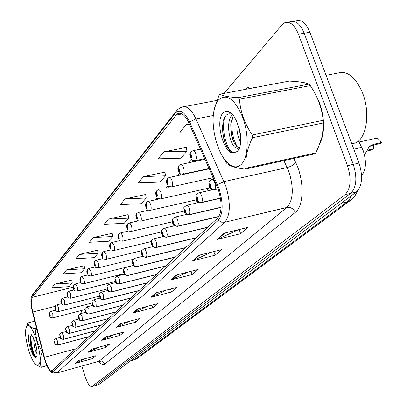 <?xml version="1.0" encoding="UTF-8"?>
<svg xmlns="http://www.w3.org/2000/svg" width="407" height="407" viewBox="0 0 407 407"><rect width="100%" height="100%" fill="white"/><g stroke="black" fill="none" stroke-linecap="round" stroke-linejoin="round"><path stroke-width="0.61" d="M208.374 190.7L206.792 188.563M197.624 202.788L196.032 199.913M358.516 140.914L363.156 150.539C366.641 161.442 366.122 169.831 361.594 175.707M319.414 102.269L313.558 90.883L319.414 102.269C324.918 119.022 324.959 133.114 319.526 144.536C324.959 133.114 324.918 119.022 319.414 102.269M304.553 82.743L298.687 81.792L304.553 82.743M218.244 189.341C222.232 202.818 221.998 212.459 217.542 218.254L52.015 370.584C49.445 370.497 46.907 366.066 44.399 357.3L32.804 312.016C31.08 304.711 30.912 299.811 32.295 297.324L176.053 115.115L177.94 113.558C181.67 112.286 185.353 115.471 188.99 123.112L218.244 189.341M219.032 188.563L189.581 121.907C184.493 111.676 179.762 108.761 175.381 113.161L31.894 296.016L31.278 297.339C30.489 300.732 30.881 305.662 32.458 312.128L44.037 357.361C45.915 364.311 48.087 368.981 50.549 371.367L52.798 371.677L218.254 220.304C223.153 213.965 223.418 203.383 219.032 188.563M95.228 385.617L350.722 193.325C356.532 187.332 357.387 177.681 353.271 164.377L304.171 33.247C300.285 23.967 295.706 20.141 290.44 21.774C295.706 20.141 300.285 23.967 304.171 33.247L353.271 164.377C357.387 177.681 356.532 187.332 350.722 193.325L95.228 385.617M85.312 358.623L75.392 363.365L92.42 358.653L95.925 355.698L78.729 360.444L75.392 363.365M91.84 356.822L92.42 358.653M98.769 347.207L88.009 352.325L105.652 347.492L109.447 344.291L91.631 349.155L88.009 352.325M105.016 345.502L105.652 347.492M113.411 334.798L101.709 340.344L120.009 335.383L124.14 331.903L105.652 336.894L101.709 340.344M119.312 333.206L120.009 335.383M129.416 321.26L116.636 327.284L135.648 322.202L140.156 318.396L120.94 323.519L116.636 327.284M134.87 319.805L135.648 322.202M238.431 229.711L217.094 239.418L240.629 233.669L248.112 227.36L224.262 233.145L217.094 239.418M239.184 229.528L240.629 233.669M211.66 252.081L192.618 260.826L215.094 255.204L221.779 249.562L199.023 255.22L192.618 260.826M213.838 251.536L215.094 255.204M187.775 272.1L170.675 280.016L192.175 274.527L198.189 269.454L176.435 274.984L170.675 280.016M191.076 271.266L192.175 274.527M166.336 290.125L150.89 297.324L171.495 291.967L176.933 287.383L156.095 292.775L150.89 297.324M170.523 289.041L171.495 291.967M146.978 306.435L132.962 313.008L152.737 307.789L157.677 303.622L137.683 308.877L132.962 313.008M151.872 305.148L152.737 307.789M81.873 366.035L85.246 376.821C87.5 383.46 89.708 386.711 91.865 386.579L345.024 194.688C350.793 188.69 351.617 179.024 347.502 165.69L298.433 34.229C294.546 24.929 289.993 21.088 284.763 22.716L282.036 24.832L224.003 93.417M97.614 250.198L79.385 254.38L75.804 258.725L94.276 257.636L98.051 253.302L97.594 250.051M84.208 265.735L66.641 269.846L63.344 273.845L81.146 272.721L84.62 268.727L84.188 265.598M71.851 280.062L54.899 284.096L51.857 287.79L69.027 286.63L72.237 282.946L71.835 279.93M145.655 194.51L125.107 198.886L120.401 204.594L141.244 203.709L146.194 198.021L145.63 194.348M164.937 172.156L143.488 176.577L138.288 182.885L160.063 182.102L165.527 175.829L164.911 171.983M186.299 147.39L163.863 151.842L158.094 158.852L180.876 158.206L186.94 151.241L186.269 147.212M189.27 123.738L186.584 124.272L180.133 132.102L192.872 131.848M112.21 233.277L93.264 237.53L89.357 242.272L108.562 241.234L112.678 236.508L112.184 233.13M108.445 219.108L104.167 224.303L124.155 223.331L128.658 218.157L128.134 214.637L108.445 219.108L128.658 218.157M125.107 198.886L146.194 198.021M143.488 176.577L165.527 175.829M163.863 151.842L186.94 151.241M186.584 124.272L189.484 124.221M93.264 237.53L112.678 236.508M79.385 254.38L98.051 253.302M66.641 269.846L84.62 268.727M54.899 284.096L72.237 282.946M98.743 384.61L356.39 191.972C362.25 185.974 363.125 176.343 359.015 163.07L309.885 32.265C305.993 23.011 301.394 19.2 296.093 20.833L293.269 21.301M364.494 154.919L368.905 147.237L370.258 145.91L373.916 144.21L381.4 142.557C379.466 139.209 377.355 137.861 375.071 138.522L359.076 142.028M373.372 145.08L373.565 148.814L372.303 149.817L366.676 151.073M381.4 142.557L380.113 143.585L372.639 145.243L369.648 146.459M367.104 150.254L373.565 148.814M218.015 188.706L214.733 189.443C212.795 189.672 211.381 188.853 210.485 186.981L210.505 184.798C209.391 183.145 208.989 183.547 209.305 186.009L210.434 187.032L209.666 185.648L209.732 184.732L210.485 186.981M210.434 187.032C211.264 188.97 212.642 189.825 214.575 189.601L213.929 189.85M218.055 188.817L214.575 189.601M190.99 151.877L190.481 156.965C191.549 158.552 191.921 158.13 191.605 155.698L190.532 154.746L191.27 156.079L191.209 156.995L190.481 154.802M190.532 154.746L191.29 151.562L192.867 150.722C193.925 150.448 194.902 151.47 195.787 153.79C196.764 157.28 196.606 159.569 195.314 160.663L194.933 160.734M220.457 198.082L201.684 202.376C199.796 202.61 198.418 201.816 197.558 199.995L197.563 197.888C196.495 196.266 196.118 196.647 196.428 199.028L197.507 200.046L196.769 198.687L196.825 197.802L197.558 199.995M197.507 200.046C198.306 201.923 199.649 202.752 201.536 202.523L200.956 202.752M220.477 198.189L201.536 202.523M221.082 207.209L189.041 214.637L187.312 214.352L185.882 213.217L185.358 212.266L185.353 210.231C184.335 208.638 183.979 209 184.285 211.309L185.312 212.312L184.605 210.989L184.656 210.134L185.358 212.266M185.312 212.312C186.091 214.143 187.398 214.942 189.235 214.718L188.716 214.927M221.077 207.316L189.235 214.718M218.976 216.387L177.421 226.16L175.732 225.89L174.572 225.061L173.835 223.86L173.82 221.891C172.843 220.335 172.507 220.675 172.812 222.914L173.794 223.906L173.112 222.609L173.153 221.784L173.835 223.86M173.794 223.906L175.015 225.631L176.277 226.231L177.615 226.236L177.147 226.424M218.91 216.499L177.615 226.236M207.829 227.198L166.427 237.067L164.779 236.808L163.65 236.004L162.932 234.834L162.907 232.926C161.971 231.395 161.65 231.72 161.95 233.893L162.892 234.875L162.24 233.603L162.271 232.809L162.932 234.834M162.892 234.875L164.082 236.553L165.313 237.133L166.621 237.133L166.193 237.306M207.692 227.325L166.621 237.133M178.902 165.603L178.414 170.543C179.431 172.1 179.787 171.703 179.472 169.353L178.444 168.406L179.156 169.709L179.1 170.594L178.398 168.457M178.444 168.406L179.202 165.293L180.713 164.484C181.72 164.235 182.657 165.242 183.516 167.516C184.457 170.894 184.325 173.102 183.114 174.135L182.774 174.201M167.491 178.566L167.012 183.369C167.989 184.9 168.325 184.524 168.015 182.244L167.033 181.303L167.715 182.58L167.669 183.435L166.992 181.354M167.033 181.303L167.786 178.261L169.241 177.488C170.197 177.254 171.098 178.251 171.927 180.474C172.843 183.75 172.731 185.882 171.586 186.859L171.286 186.92M156.695 190.827L156.227 195.502C157.168 197.003 157.484 196.647 157.178 194.434L156.237 193.503L156.893 194.755L156.858 195.579L156.196 193.549M156.237 193.503L156.99 190.527L158.389 189.779C159.3 189.57 160.16 190.552 160.969 192.73C161.854 195.909 161.762 197.965 160.689 198.896L160.419 198.952M351.775 143.798L354.99 143.076C366.371 139.428 370.691 113.304 362.622 93.152C355.642 77.06 347.39 70.365 337.856 73.072L326.053 75.31M218.473 99.964L216.122 103.765L214.408 108.796C210.078 125.046 217.017 153.398 227.666 162.983C232.702 167.603 237.23 168.081 241.265 164.413C248.372 157.692 249.298 135.526 242.893 117.816C234.854 98.947 226.714 93 218.473 99.964M227.666 162.983L228.795 164.916C232.026 166.789 237.479 168.203 245.156 169.154L314.555 153.892L315.664 152.92L318.208 147.675L321.906 137.23L322.486 134.636L323.392 122.939L323.189 120.309C321.927 108.023 317.628 96.459 310.282 85.612L308.954 84.101C305.255 82.494 298.672 81.486 289.214 81.085L219.933 94.185L219.002 95.294L214.453 108.323L213.354 115.273M228.795 164.916L227.035 163.685L225.849 162.098L220.96 153.663M245.156 169.154L246.154 168.183L315.664 152.92M232.611 114.642L232.509 114.738C223.799 122.171 231.476 151.994 238.314 147.787L239.423 146.856M237.032 122.421C236.401 130.174 237.607 136.772 240.649 142.216M238.878 127.345L240.751 137.429M233.44 115.68L231.298 120.96C229.848 132.275 231.715 140.817 236.905 146.581L238.736 147.532M239.224 147.593L239.667 147.573M223.051 112.907C214.25 121.673 224.888 157.529 234.834 152.447L237.133 151.511L239.051 149.277C240.659 145.324 241.137 140.237 240.491 134.015L237.342 123.24C234.864 116.799 231.898 112.856 228.449 111.416L225.549 111.243L223.051 112.907M228.449 111.416L231.659 114.158L228.902 113.787L226.424 114.967L224.471 117.531L223.143 121.25C221.51 133.837 223.85 143.747 230.159 150.987L232.56 152.406L234.834 152.447M310.282 85.612L239.428 99.247L238.161 97.68L308.954 84.101M323.392 122.939L252.477 137.719L252.218 135.017L323.189 120.309M252.477 137.719C247.105 148.753 244.994 158.908 246.154 168.183M239.428 99.247C240.395 111.716 244.658 123.636 252.218 135.017M219.933 94.185C222.593 95.925 228.668 97.09 238.161 97.68M232.621 117.084C230.83 128.291 232.417 138.243 237.383 146.942M224.796 116.946C221.291 128.103 225.636 147.263 232.082 152.233M239.179 128.322L240.7 136.437M232.412 114.392L232.183 115.064M230.779 124.242C230.723 131.415 231.919 137.785 234.366 143.35M236.93 148.021L238.578 150.005M222.563 124.827C222.364 132.987 223.738 140.145 226.679 146.311M26.872 326.383L26.058 328.118C23.642 335.475 30.24 360.185 35.765 364.407L37.312 365.227L38.573 364.784C44.455 360.231 31.827 319.007 26.872 326.383M34.768 321.154L27.808 322.949L26.058 328.118M46.902 365.72L40.934 367.358L35.765 364.407M40.934 367.358L46.815 365.517M33.73 338.731C33.929 345.955 35.114 351.083 37.281 354.126M35.119 342.506L37.154 351.231M29.233 334.127C26.252 336.762 32.061 357.946 35.582 357.244L37.017 356.435L36.828 348.789L35.134 342.552C33.527 337.632 31.924 334.737 30.327 333.872L29.233 334.127M31.222 335.251L30.357 336.772C28.882 341.778 32.529 355.372 35.043 356.959L35.582 357.244M36.905 329.502L35.455 329.879L34.905 328.8L36.61 328.352M42.73 352.269L42.14 352.426L41.911 350.982L42.374 350.859M42.14 352.426C39.861 357.88 39.571 362.754 41.26 367.043M35.455 329.879C35.602 337.398 37.754 344.434 41.911 350.982M27.808 322.949C28.149 325.371 30.515 327.32 34.905 328.8M31.308 335.195C30.021 341.325 33.603 355.301 36.121 357.315M30.55 336.187C30.423 344.566 31.894 351.47 34.971 356.898M196.5 237.632L156.003 247.405L154.395 247.156L153.297 246.372L152.6 245.233L152.569 243.386C151.663 241.88 151.363 242.185 151.663 244.302L152.564 245.268L151.959 243.259L152.294 244.414M152.564 245.268L153.719 246.907L154.919 247.471L156.196 247.466L155.815 247.624M196.367 237.754L156.196 247.466M152.31 244.398L152.6 245.233M185.74 247.542L146.118 257.214L144.546 256.975L143.473 256.212L142.796 255.097L142.755 253.307C141.885 251.831 141.6 252.121 141.895 254.177L142.76 255.138L142.175 253.169L142.796 255.097M142.76 255.138L143.885 256.731L145.96 257.412M185.612 247.654L146.306 257.27M175.503 256.965L136.716 266.534L135.185 266.305L134.137 265.562L133.481 264.474L133.43 262.734C132.596 261.289 132.321 261.564 132.611 263.563L133.445 264.509L132.875 262.591L133.191 263.695M133.445 264.509L134.544 266.066L136.594 266.717M175.386 257.076L136.91 266.585M133.206 263.68L133.481 264.474M146.464 202.442L146.016 206.995C146.917 208.47 147.217 208.13 146.912 205.983L146.011 205.062L146.642 206.288L146.612 207.082L145.976 205.103M146.011 205.062L146.759 202.147L148.27 201.384L149.573 202.243L150.59 204.339C151.45 207.428 151.373 209.417 150.361 210.297L150.117 210.353M136.762 213.461L136.325 217.898C137.19 219.348 137.474 219.027 137.179 216.936L136.314 216.025L136.894 217.994L136.274 216.066M136.314 216.025L137.052 213.166L138.512 212.434L139.764 213.293L140.746 215.354C141.58 218.356 141.514 220.273 140.563 221.118L140.344 221.164M127.544 223.931L127.116 228.256C127.956 229.68 128.225 229.375 127.93 227.345L127.096 226.44L127.666 228.363L127.06 226.48M127.096 226.44L127.834 223.641L129.238 222.934L130.444 223.789L131.395 225.809C132.204 228.729 132.153 230.591 131.252 231.395L131.059 231.441M165.761 265.939L127.778 275.402L126.567 275.29L125.254 274.455L124.613 273.397L124.562 271.708C123.753 270.284 123.494 270.548 123.779 272.497L124.583 273.428L124.028 271.555L124.613 273.397M124.583 273.428L125.651 274.949L127.676 275.57M165.649 266.046L127.966 275.447M156.471 274.496L119.261 283.852L118.076 283.745L116.794 282.931L116.168 281.893L116.112 280.25C115.329 278.851 115.079 279.105 115.369 281.003L116.137 281.924L115.598 280.097L115.898 281.145M116.137 281.924L117.18 283.409L119.185 284.005M156.364 274.593L119.449 283.893M115.909 281.135L116.168 281.893M147.609 282.656L111.136 291.905L109.697 291.702L108.725 291.015L108.114 289.998L108.053 288.4C107.295 287.027 107.061 287.266 107.341 289.118L108.084 290.028L107.56 288.242L108.114 289.998M108.084 290.028L109.107 291.478L111.08 292.048M147.507 282.753L111.325 291.946M139.138 290.456L103.378 299.603L101.974 299.404L101.017 298.728L100.427 297.736L100.356 296.179C99.629 294.831 99.4 295.06 99.679 296.866L100.397 297.766L99.883 296.016L100.427 297.736M100.397 297.766L101.394 299.181L103.342 299.73M139.041 290.547L103.566 299.633M131.039 297.914L95.966 306.954L94.856 306.863L93.656 306.105L93.076 305.133L93.005 303.617C92.297 302.289 92.079 302.508 92.358 304.273L93.05 305.164L92.547 303.449L93.076 305.133M93.05 305.164L94.261 306.705L95.945 307.071M130.947 298L96.154 306.985M118.778 233.893L118.361 238.11C119.165 239.509 119.424 239.219 119.134 237.24L118.335 236.345L118.885 238.222L118.3 236.381M118.335 236.345L119.063 233.603L120.421 232.921L121.408 233.537L122.502 235.76C123.29 238.599 123.255 240.405 122.395 241.173L122.222 241.214M110.424 243.376L110.017 247.492C110.801 248.865 111.045 248.591 110.755 246.662L109.987 245.777L110.526 247.614L109.956 245.813M109.987 245.777L110.709 243.086L111.889 242.47L114.036 245.228C114.799 247.995 114.774 249.745 113.96 250.483L113.802 250.519M102.462 252.416L102.065 256.441C102.818 257.789 103.052 257.529 102.768 255.647L102.03 254.772L102.554 256.568L101.999 254.807M102.03 254.772L102.747 252.131L103.887 251.536L105.962 254.258C106.705 256.954 106.69 258.654 105.922 259.361L105.779 259.391M94.867 261.05L94.475 264.977C95.207 266.305 95.431 266.056 95.146 264.224L94.434 263.36L94.943 265.11L94.404 263.39M94.434 263.36L95.146 260.765L96.25 260.185L98.26 262.876C98.982 265.506 98.977 267.16 98.245 267.837L98.112 267.867M87.602 269.297L87.225 273.138C87.927 274.445 88.141 274.206 87.866 272.415L87.174 271.561L87.673 273.275L87.144 271.591M87.174 271.561L87.881 269.017L88.955 268.457L90.898 271.108C91.606 273.672 91.606 275.28 90.909 275.931L90.792 275.961M123.285 305.057L88.874 313.99L87.785 313.899L86.61 313.161L86.045 312.21L85.969 310.729C85.282 309.427 85.078 309.635 85.348 311.355L86.019 312.235L85.526 310.561L86.045 312.21M86.019 312.235L86.971 313.588L88.695 314.082M123.199 305.138L89.057 314.016M115.858 311.894L82.082 320.726L80.759 320.548L79.864 319.917L79.309 318.986L79.233 317.541C78.566 316.259 78.368 316.458 78.637 318.142L79.284 319.012L78.805 317.368L79.309 318.986M79.284 319.012L80.22 320.34L82.092 320.823M115.771 311.976L82.265 320.752M108.735 318.457L75.575 327.182L74.272 327.009L73.397 326.394L72.858 325.478L72.777 324.074C72.131 322.807 71.942 323 72.207 324.649L72.833 325.503L72.365 323.896L72.629 324.817M72.833 325.503L73.972 326.953L75.59 327.274M108.654 318.533L75.753 327.203M72.639 324.806L72.858 325.478M101.898 324.755L69.327 333.379L68.05 333.211L67.196 332.605L66.667 331.71L66.58 330.336C65.954 329.09 65.771 329.278 66.036 330.886L66.641 331.736L66.183 330.158L66.667 331.71M66.641 331.736L67.755 333.15L69.358 333.46M101.816 324.827L69.505 333.399M95.33 330.805L63.329 339.326L62.078 339.163L61.238 338.573L60.719 337.693L60.633 336.35C60.022 335.124 59.849 335.302 60.109 336.879L60.699 337.713L60.251 336.167L60.501 337.057M60.699 337.713L61.574 338.965L63.248 339.397M95.253 330.871L63.507 339.341M60.511 337.047L60.719 337.693M89.011 336.62L57.57 345.039L56.578 344.968L55.515 344.302L55.006 343.442L54.92 342.129C54.324 340.924 54.156 341.097 54.416 342.638L54.986 343.462L54.548 341.946L55.006 343.442M54.986 343.462L55.845 344.688L57.504 345.105M88.94 336.686L57.743 345.055M80.657 277.187L80.286 280.942C80.968 282.229 81.176 282 80.901 280.255L80.23 279.406L80.718 281.089L80.204 279.436M80.23 279.406L80.937 276.908L81.975 276.363L83.862 278.983C84.549 281.486 84.559 283.053 83.893 283.679L83.786 283.704M74.008 284.737L73.642 288.415C74.308 289.682 74.501 289.463 74.232 287.754L73.586 286.92L74.064 288.563L73.56 286.945M73.586 286.92L74.288 284.462L75.295 283.933L77.121 286.518C77.793 288.965 77.808 290.491 77.177 291.091L77.076 291.117M67.633 291.977L67.277 295.579C67.923 296.825 68.111 296.611 67.842 294.943L67.216 294.119L67.684 295.731L67.191 294.144M67.216 294.119L67.913 291.702L68.89 291.193L70.665 293.742L70.645 298.224M61.518 298.921L61.172 302.447C61.798 303.673 61.976 303.469 61.711 301.841L61.106 301.022L61.564 302.604L61.086 301.048M61.106 301.022L61.798 298.646L62.749 298.153L64.474 300.666L64.479 305.036M55.652 305.586L55.311 309.04C55.922 310.251 56.095 310.053 55.83 308.46L55.245 307.646L55.688 309.198L55.22 307.672M55.245 307.646L55.927 305.311L56.853 304.833L58.527 307.316L58.557 311.579M50.015 311.986L49.679 315.379C50.27 316.565 50.437 316.381 50.178 314.815L49.608 314.016L50.046 315.537L49.588 314.041M49.608 314.016L50.29 311.716L51.19 311.253L52.818 313.705L52.869 317.867M353.805 149.201L361.792 147.431M293.752 158.465L295.686 162.52C304.456 180.159 304.019 206.268 295.212 212.429L104.726 364.102C103.673 361.614 101.862 360.587 99.298 361.024L286.93 207.433C293.274 200.213 293.961 188.37 288.98 171.891L283.908 160.633M104.726 364.102C103.113 365.257 101.14 364.331 98.794 361.324M98.494 361.406L56.354 373.133M175.381 113.161L176.445 110.938L177.839 109.447L179.843 108.008L182.061 107.072C186.747 105.459 191.376 109.407 195.95 118.925L225.788 186.096C230.794 203.001 230.459 215.054 224.781 222.253L221.372 222.13L218.254 220.304M217.48 184.63L224.013 181.619L287.174 167.542C290.995 166.504 293.834 164.83 295.686 162.52M31.894 296.016L32.677 294.454L176.445 110.938M213.334 115.507L195.95 118.925L189.581 121.907M52.798 371.677L54.818 372.792L57.087 372.771L224.781 222.253L286.93 207.433C290.69 206.954 293.452 208.623 295.212 212.429M245.314 89.387C248 86.844 251.083 86.259 254.563 87.637M92.175 386.411L99.222 384.386M345.024 194.688L356.39 191.972M347.502 165.69L359.015 163.07M298.433 34.229L309.885 32.265M229.507 112.322L230.006 112.225M32.295 297.324L73.296 287.118M32.804 312.016L55.194 306.329M44.399 357.3L75.819 348.768M81.303 310.526L82.005 313.242M88.105 336.93L88.217 337.352M176.053 115.115L182.077 113.945M191.682 159.641L188.899 162.744M179.584 173.138L177.238 175.753M168.157 185.882L166.209 188.054M157.346 197.944L155.759 199.715M147.105 209.366L145.843 210.775M137.393 220.207L136.421 221.286M128.159 230.504L127.457 231.283M119.378 240.298L118.925 240.807M111.019 249.628L110.785 249.888M133.633 312.759L138.248 308.73M151.592 297.069L156.685 292.623M171.408 279.757L177.05 274.827M193.381 260.556L199.669 255.062M217.893 239.143L224.939 232.982M117.282 327.05L121.484 323.377M102.33 340.115L106.176 336.752M88.609 352.101L92.135 349.018M75.967 363.146L79.217 360.307M134.305 359.788L347.202 201.836L349.664 199.247L351.587 195.564M341.295 203.266L347.202 201.836L350.722 200.224L137.581 358.231L134.595 359.707L130.764 360.785M137.581 358.231L135.124 359.417L131.064 360.561M218.096 188.919L214.296 189.774C211.523 190.018 209.788 188.884 209.081 186.37L208.954 182.331C208.455 182.097 209.366 181.201 211.696 179.655C212.83 179.375 213.868 180.454 214.804 182.891C215.69 185.816 215.664 188.003 214.733 189.443M372.639 145.243L373.916 144.21M220.492 198.285L201.282 202.686C195.35 201.658 198.702 202.396 196.23 199.359C196.199 193.559 194.714 196.225 198.738 192.867C199.817 192.613 200.809 193.676 201.714 196.052C202.569 198.901 202.559 201.007 201.684 202.376M221.077 207.402L189.001 214.86C183.206 213.838 186.513 214.581 184.101 211.615C184.076 206.018 182.595 208.618 186.523 205.326C187.541 205.092 188.492 206.14 189.372 208.47L189.998 212.078L189.377 214.575M218.859 216.59L177.401 226.368C171.744 225.346 175.005 226.124 172.639 223.194C172.716 219.699 170.813 219.755 174.974 217.099C175.946 216.885 176.862 217.918 177.711 220.197L178.327 223.702L177.747 226.104M207.585 227.421L166.422 237.256C160.887 236.238 164.102 237.022 161.798 234.152L161.645 230.642C161.136 230.51 161.94 229.711 164.052 228.235C164.977 228.042 165.853 229.06 166.682 231.293L167.282 234.697L166.743 237.011M196.271 237.841L156.018 247.573C150.6 246.566 153.77 247.349 151.516 244.541C151.526 239.372 150.005 241.987 153.698 238.792L154.996 239.402L156.227 241.804L156.817 245.116L156.319 247.344M185.526 247.736L146.144 257.372C140.853 256.364 143.976 257.183 141.763 254.4C141.773 249.405 140.257 251.953 143.875 248.814L144.551 248.911L145.304 249.674L146.449 252.238L146.891 255.006L146.423 257.158M175.305 257.148L136.757 266.677C131.537 265.659 134.661 266.493 132.489 263.772C132.504 258.938 130.993 261.421 134.539 258.333L135.729 258.944L136.884 261.258L137.017 266.478M165.578 266.112L127.823 275.534C122.802 274.567 125.498 275.046 123.667 272.685C123.794 269.515 121.902 270.009 125.656 267.394L126.801 268.004L127.915 270.279L128.068 275.346M156.298 274.654L119.317 283.969C114.398 283.013 117.053 283.501 115.262 281.181C115.385 278.169 113.522 278.551 117.196 276.022L119.378 278.866L119.546 283.796M147.446 282.809L111.203 292.017C106.324 291.02 109.045 291.616 107.245 289.285C107.265 284.875 105.789 287.189 109.122 284.254L111.233 287.057L111.416 291.855M138.985 290.598L103.454 299.705C98.723 298.763 101.338 299.298 99.588 297.024C99.725 294.124 97.878 294.632 101.419 292.114L103.459 294.877L103.658 299.547M130.896 298.046L96.047 307.046C91.427 306.13 93.951 306.624 92.272 304.421C92.404 301.623 90.603 302.055 94.053 299.623L96.027 302.35L96.235 306.898M123.148 305.179L88.96 314.072C84.29 313.085 87.2 313.96 85.267 311.497C85.404 308.715 83.613 309.259 87.006 306.812L88.919 309.498L89.138 313.934M115.73 312.016L82.173 320.802C77.63 319.836 80.245 320.462 78.561 318.274C78.688 315.664 76.943 316.056 80.26 313.695L82.112 316.346L82.341 320.67M108.613 318.569L75.666 327.253C71.21 326.302 73.784 326.928 72.136 324.771C72.273 322.313 70.543 322.532 73.789 320.294L75.59 322.904L75.829 327.131M101.781 324.862L69.424 333.445C66.951 333.252 65.797 332.438 65.97 331.003C66.117 328.617 64.382 328.846 67.582 326.623L69.332 329.202L69.577 333.328M95.218 330.906L63.431 339.387C59.137 338.456 61.661 339.112 60.048 336.986C60.236 334.829 58.45 334.773 61.625 332.697L63.324 335.241L63.578 339.275M88.909 336.716L57.672 345.095C53.144 343.956 55.983 344.77 54.355 342.74C54.548 340.695 52.783 340.557 55.901 338.538L57.55 341.051L57.809 344.988M99.623 361.289L100.376 361.686L98.779 361.33L56.624 373.061C53.19 373.168 51.165 372.603 50.549 371.367M31.278 297.339L32.677 294.454M91.865 386.579L98.906 384.564M287.571 22.248L290.44 21.774M184.371 106.634L216.89 100.412M177.94 113.558L179.741 113.212M193.122 160.546L191.677 162.154M180.983 174.023L179.95 175.163M169.51 186.747L168.859 187.474M158.664 198.784L158.348 199.135M357.682 190.776L354.858 196.052L350.722 200.224M213.904 179.166L212.047 179.579M204.782 158.649L195.314 160.663C190.247 160.119 192.531 160.282 190.283 157.341C189.952 154.741 189.408 154.273 190.797 152.106M200.549 149.12L193.233 150.646M212.418 189.789L199.054 192.796M198.87 202.498L186.798 205.26M186.258 214.479L175.224 217.038M174.425 225.793L164.275 228.185M209.157 168.493L183.114 174.135C178.159 173.585 180.423 173.774 178.23 170.889C177.915 168.289 177.366 167.989 178.714 165.827M205.072 159.305L181.044 164.418M213.237 177.676L171.586 186.859C166.743 186.309 168.981 186.513 166.845 183.689C166.555 181.207 165.985 180.912 167.302 178.79M209.295 168.803L169.536 177.421M209.819 187.886L160.689 198.896C155.937 198.341 158.16 198.56 156.074 195.798C155.81 193.559 155.225 193.05 156.507 191.051M354.99 143.076L351.77 143.783M214.408 108.796L214.453 108.323M239.692 147.497L238.314 147.787M238.726 149.796L237.703 147.995M30.912 334.244L30.327 333.872M163.288 236.508L153.902 238.746M152.773 246.667L144.058 248.769M142.821 256.313L134.702 258.292M196.403 199.827L150.361 210.297C145.706 209.742 147.909 209.971 145.874 207.27C145.614 204.98 145.04 204.675 146.281 202.666M159.218 198.942L148.341 201.379M183.954 211.111L140.563 221.118C135.974 220.533 138.207 220.838 136.192 218.152C135.948 215.959 135.368 215.649 136.579 213.685M148.397 210.195L138.568 212.429M172.329 221.8L131.252 231.395C126.75 230.81 128.958 231.12 126.994 228.49C126.76 226.358 126.185 226.078 127.366 224.15M138.283 220.859L129.284 222.929M133.384 265.486L125.804 267.358M124.425 274.226L117.328 275.992M115.903 282.55L109.244 284.223M107.789 290.501L101.526 292.084M100.046 298.097L94.154 299.598M161.452 231.934L122.395 241.173C118.015 240.613 120.141 240.883 118.249 238.329C118.02 236.279 117.455 235.968 118.6 234.106M128.754 230.983L120.452 232.921M151.262 241.565L113.96 250.483C109.641 249.903 111.788 250.229 109.915 247.695C109.361 246.255 109.473 244.887 110.251 243.59M119.739 240.613L112.047 242.43M141.748 250.702L105.922 259.361C101.587 258.73 103.866 259.162 101.969 256.629C101.429 255.24 101.536 253.907 102.289 252.63M111.192 249.791L104.029 251.501M132.957 259.361L98.245 267.837C93.976 267.201 96.235 267.628 94.383 265.155C93.859 263.822 93.961 262.52 94.689 261.263M103.063 258.542L96.383 260.154M133.369 265.471L90.909 275.931C86.747 275.31 88.965 275.768 87.139 273.306C86.625 271.998 86.722 270.731 87.429 269.51M95.33 266.906L89.072 268.427M92.659 305.357L87.098 306.786M85.592 312.311L80.342 313.675M78.831 318.976L73.865 320.273M72.354 325.366L67.659 326.602M66.148 331.502L61.691 332.682M60.19 337.398L55.963 338.522M124.084 273.687L83.893 283.679C81.512 283.71 80.281 282.85 80.204 281.1C79.706 279.843 79.797 278.607 80.484 277.396M87.953 274.893L82.087 276.338M115.379 281.517L77.177 291.091C74.837 291.132 73.636 290.293 73.57 288.563C73.077 287.352 73.168 286.146 73.835 284.951M80.912 282.544L75.392 283.913M107.158 288.995L70.737 298.199C68.447 298.234 67.272 297.405 67.211 295.716C66.728 294.556 66.814 293.381 67.465 292.185M74.176 289.87L68.981 291.168M99.374 296.154L64.56 305.016C62.307 305.047 61.157 304.233 61.106 302.579C60.638 301.424 60.719 300.274 61.35 299.13M67.735 296.896L62.836 298.133M91.992 303.006L58.633 311.559C56.431 311.594 55.301 310.795 55.25 309.162C54.792 308.068 54.869 306.944 55.484 305.794M61.564 303.637L56.934 304.812M84.987 309.574L52.935 317.847C50.768 317.872 49.664 317.089 49.623 315.491L49.847 312.194M55.642 310.114L51.262 311.233M51.19 311.253L50.29 311.716"/></g></svg>

